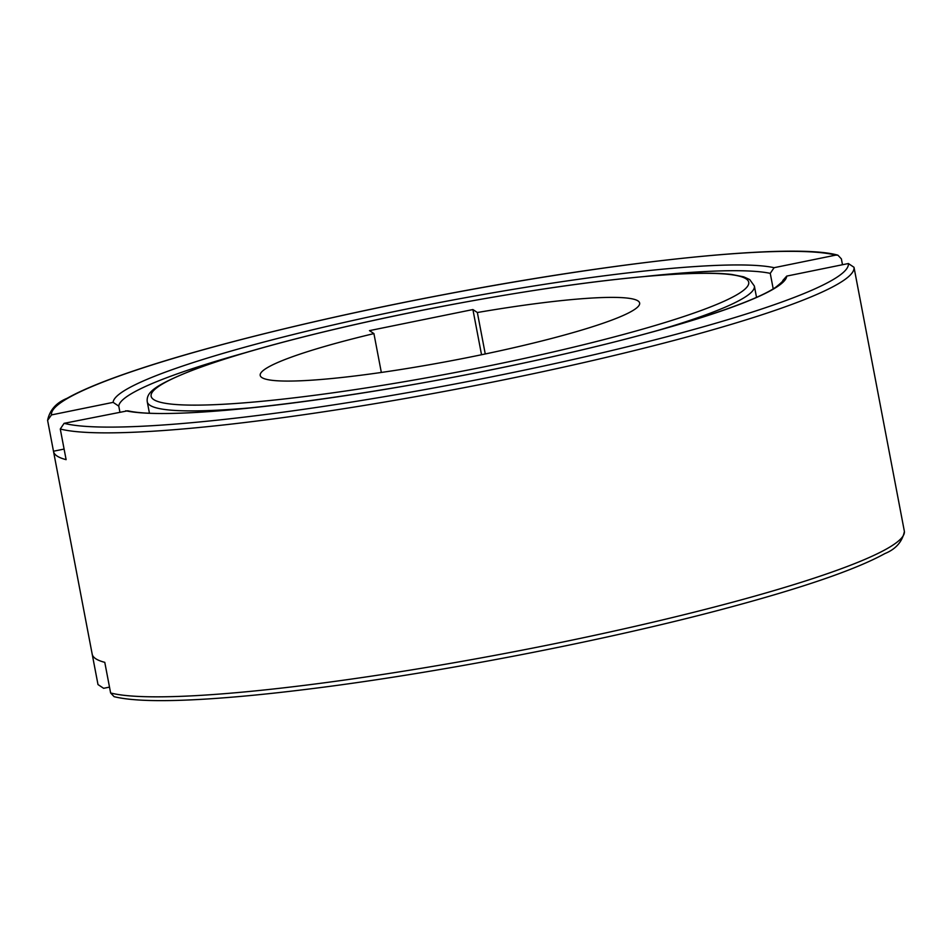<?xml version="1.0" encoding="UTF-8"?>
<svg xmlns="http://www.w3.org/2000/svg" width="952" height="952" viewBox="0 0 952 952"><rect width="100%" height="100%" fill="white"/><g stroke="black" fill="none" stroke-linecap="round" stroke-linejoin="round"><path stroke-width="1.43" d="M859.763 297.429A410.407 45.458 169.2 0 1 859.811 297.678A410.407 45.458 169.2 0 1 859.846 297.928L854.003 267.286L848.375 263.537L786.733 276.092L782.818 280.483C783.615 280.554 781.366 282.72 776.058 286.992C752.961 303.426 666.424 331.022 558.146 355.417C385.893 394.973 178.167 422.51 127.746 410.788L64.105 423.331L60.273 429.007L66.116 459.649A410.407 45.458 169.2 0 1 53.526 451.486A410.407 45.458 169.2 0 1 53.479 451.236L47.6 420.368L51.479 414.917L113.121 402.363L118.762 406.111L119.881 411.966M485.258 353.965L477.357 312.518A193.137 21.396 169.2 0 1 637.995 300.915A193.137 21.396 169.2 0 1 639.637 303.034A193.137 21.396 169.2 0 1 464.588 358.178A193.137 21.396 169.2 0 1 261.86 377.551A193.137 21.396 169.2 0 1 260.205 375.421A193.137 21.396 169.2 0 1 373.922 333.593L381.335 372.446M109.504 687.118L103.625 688.308L97.996 684.559L92.237 654.417M53.526 451.486L92.189 654.167A410.407 45.458 -10.8 0 0 104.779 662.342L110.622 692.973L114.097 696.674C131.792 701.029 162.982 701.791 207.667 698.958C235.382 697.197 266.941 694.163 302.343 689.843C432.47 674.194 606.019 640.696 729.399 607.412C804.797 587.134 856.621 569.189 884.872 553.576C895.725 549.185 902.234 541.819 904.4 531.49L898.521 500.609A410.407 45.458 -10.8 0 0 898.474 500.371L859.811 297.678M773.202 288.825L770.251 273.367L774.107 267.69L835.737 255.124L837.903 255.184L841.378 258.873L842.496 264.739M53.479 451.236L64.093 449.07M373.922 333.593L369.471 330.63L472.906 309.555L477.357 312.518M481.533 354.751L472.906 309.555M118.762 406.111A337.984 37.437 169.2 0 1 245.057 352.787M756.519 297.321L754.365 286.04A309.019 34.236 169.2 0 1 658.344 330.284M153.712 399.578A304.188 33.701 169.2 0 1 410.133 312.732A304.188 33.701 169.2 0 1 746.13 278.876A304.188 33.701 169.2 0 1 489.709 365.723A304.188 33.701 169.2 0 1 153.712 399.578M252.839 407.646A309.019 34.236 169.2 0 1 149.916 405.255A309.019 34.236 169.2 0 1 147.274 401.851L149.428 413.132M110.622 692.973A410.407 45.458 -10.8 0 0 554.861 643.659A410.407 45.458 -10.8 0 0 904.364 531.252M854.003 267.286A410.407 45.458 169.2 0 1 504.5 379.693A410.407 45.458 169.2 0 1 60.273 429.007M848.375 263.537A405.588 44.922 169.2 0 1 502.977 374.564A405.588 44.922 169.2 0 1 64.105 423.331M786.733 276.092A342.815 37.973 169.2 0 1 494.766 369.09A342.815 37.973 169.2 0 1 125.747 410.776M113.121 402.363A342.815 37.973 169.2 0 1 405.088 309.364A342.815 37.973 169.2 0 1 774.107 267.69M645.385 276.413A337.984 37.437 169.2 0 1 770.251 273.367M51.479 414.917A405.588 44.922 169.2 0 1 396.877 303.902A405.588 44.922 169.2 0 1 835.737 255.124M754.365 286.04L749.712 279.567L743.762 276.865L731.683 274.462C717.737 272.796 697.709 272.784 671.612 274.402C610.101 278.508 534.655 288.968 445.25 305.782C342.982 325.144 243.771 350.407 192.018 370.364C155.723 385.048 145.953 392.01 147.274 401.851M837.903 255.184C793.908 242.665 622.656 260.336 442.394 294.894C323.751 317.421 207.607 345.957 135.017 370.435C104.541 380.657 81.884 389.951 67.045 398.329C56.18 402.767 49.694 410.11 47.6 420.368"/></g></svg>

